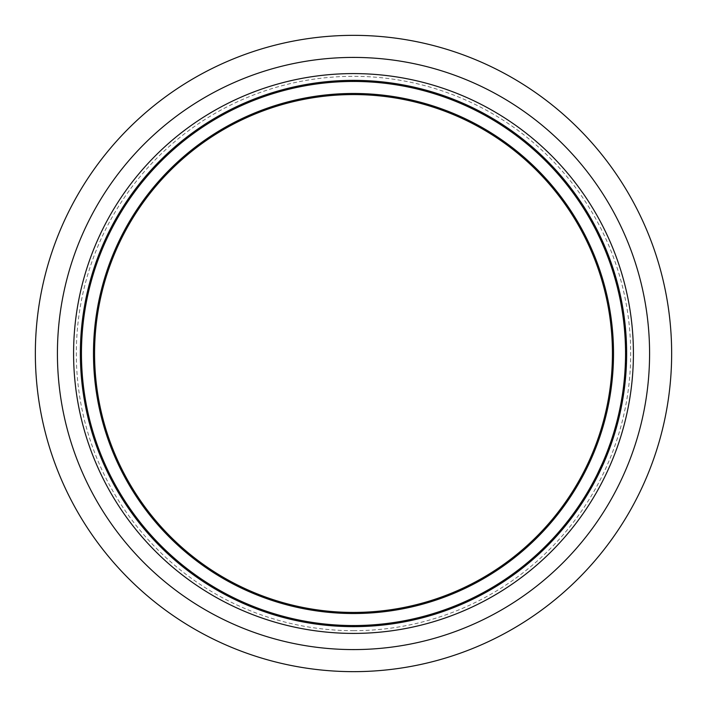 <?xml version="1.0" encoding="UTF-8"?>
<svg xmlns="http://www.w3.org/2000/svg" width="707" height="707" viewBox="0 0 707 707"><rect width="100%" height="100%" fill="white"/><g stroke="black" fill="none" stroke-linecap="round" stroke-linejoin="round"><path stroke-width="0.53" stroke-dasharray="3.54 2.65" d="M614.639 433.577L616.584 426.904L615.452 426.904L612.651 436.246L616.027 424.827A272.045 272.045 0 0 1 611.493 439.816A272.045 272.045 0 0 0 615.046 428.345L612.006 438.26M611.926 438.499L611.661 439.303M612.881 439.1L612.589 439.966L611.44 439.966L616.327 423.696A272.045 272.045 0 0 1 616.257 423.961L615.93 425.172M612.651 436.246L613.8 436.246L614.286 434.699L613.146 434.699M613.093 434.858L614.242 434.858L617.158 424.827L616.027 424.827L617.158 424.827A273.141 273.141 0 0 1 612.642 439.816L611.493 439.816L612.642 439.816A273.141 273.141 0 0 0 616.186 428.345L615.046 428.345L616.186 428.345M614.127 435.212L613.985 435.653M612.845 439.188L612.686 439.674M614.295 430.917L615.435 430.917L614.94 432.569M612.235 437.553L613.384 437.553L617.458 423.696A273.141 273.141 0 0 1 617.388 423.961L616.257 423.961M617.388 423.961L617.096 425.057M616.327 423.696L617.458 423.696L616.23 424.094M604.299 248.095L595.895 229.987A272.045 272.045 0 0 1 596.028 230.252L596.814 231.816M605.678 248.564L604.494 248.564L604.167 247.803M598.626 235.511L602.152 243.137L603.345 243.137L604.07 244.772L602.629 244.224M604.043 247.503L605.227 247.503L604.043 247.503A272.045 272.045 0 0 0 603.928 247.229L600.323 239.107M599.801 237.985L598.749 235.758M603.654 243.835L602.576 241.414L601.383 241.414L595.992 230.19L602.903 244.843M602.594 244.127L602.399 243.685M601.339 238.692L600.128 238.692L602.877 244.772M602.523 241.29L603.389 243.226M604.361 245.453L604.892 246.708M604.883 246.672L605.201 247.423M605.227 247.503A273.141 273.141 0 0 0 605.121 247.229L603.928 247.229M605.121 247.229L600.667 237.26M599.2 234.194L597.883 233.973M599.766 235.36L599.236 234.256M599.527 234.874L603.345 243.137M603.442 246.08L604.626 246.08L597.115 229.987A273.141 273.141 0 0 1 597.256 230.252L596.028 230.252M602.576 241.414L597.221 230.19L595.992 230.19M597.742 231.233L598.095 231.94M599.094 233.973L599.545 234.892M599.775 235.378L600.119 236.094M600.623 237.163L601.427 238.886M598.104 231.958L596.885 231.958M600.296 236.474L599.085 236.474M597.115 229.987L595.895 229.987L597.115 229.987M607.021 254.829L605.987 252.213L607.163 252.213A273.141 273.141 0 0 0 606.226 249.889A273.141 273.141 0 0 1 607.163 252.213L605.987 252.213A272.045 272.045 0 0 0 605.042 249.889A272.045 272.045 0 0 1 609.699 262.023L608.303 258.188L609.469 258.188L607.887 254.043M606.226 249.889L605.042 249.889L606.226 249.889M607.163 252.213L605.987 252.213L607.163 252.213A273.141 273.141 0 0 1 608.515 255.669L607.348 255.669L607.658 256.473M608.515 255.669L607.348 255.669L608.515 255.669A273.141 273.141 0 0 1 610.866 262.023L609.699 262.023A272.045 272.045 0 0 0 607.348 255.669L608.515 255.669A273.141 273.141 0 0 1 610.866 262.023L609.699 262.023L610.866 262.023L609.469 258.188M610.795 261.82A273.141 273.141 0 0 1 610.866 262.023L609.699 262.023A272.045 272.045 0 0 0 609.628 261.82L610.795 261.82L610.247 260.3M610.185 260.149L609.788 259.054L608.621 259.054L609.628 261.82M608.7 256.155L607.534 256.155M616.637 280.272L616.69 280.449A273.141 273.141 0 0 0 616.637 280.255L615.497 280.255A272.045 272.045 0 0 1 615.558 280.458L613.508 273.459L614.648 273.459L613.314 269.226L612.165 269.226L612.934 271.638M615.143 275.103L615.885 277.621L614.745 277.621L615.196 279.194M614.118 271.753L614.63 273.415L613.49 273.415L614.162 275.642M613.87 274.652L615.656 280.829A272.045 272.045 0 0 0 611.308 266.645L611.511 267.246M611.732 267.918L612.015 268.784M612.554 270.428L613.411 273.158M611.847 268.262L611.104 266.044M616.796 280.829L615.656 280.829L616.796 280.829A273.141 273.141 0 0 0 612.456 266.645A273.141 273.141 0 0 1 615.841 277.471L612.456 266.645L611.308 266.645A272.045 272.045 0 0 1 614.701 277.471L611.767 268.015M614.33 272.425L613.181 272.425L612.306 269.685M615.841 277.471L614.701 277.471M613.022 268.324L611.864 268.324M615.497 276.296L614.356 276.296M612.456 266.645L611.308 266.645M612.66 267.237L612.996 268.253M614.63 273.415L615.081 274.882M615.885 277.621L616.248 278.894M616.69 280.458L615.558 280.458L616.69 280.458L614.648 273.459M616.151 278.549L615.019 278.549M616.407 279.451L616.539 279.937M613.738 270.551L615.072 274.864L613.932 274.864A272.045 272.045 0 0 1 616.133 282.553A272.045 272.045 0 0 0 612.165 269.226L613.932 274.864M611.263 263.145L610.106 263.145M613.075 268.501L613.694 270.41M624.635 331.274L625.138 338.671L626.234 338.671L625.898 333.404L626.314 340.2A273.141 273.141 0 0 1 626.464 343.779L625.368 343.779L625.297 341.861L626.393 341.861L626.588 348.41L625.501 348.41A272.045 272.045 0 0 0 625.368 343.717L624.67 331.671L625.766 331.671L625.448 328.004M625.297 341.861L625.501 348.41M626.588 348.41A273.141 273.141 0 0 0 626.464 343.717L625.368 343.717M626.464 343.717L626.305 339.979L625.209 339.979M626.464 343.779L625.368 343.779A272.045 272.045 0 0 0 625.218 340.2L626.314 340.2M626.305 339.979L625.545 329.108M624.025 324.769L625.121 324.769L624.944 323.152L623.848 323.152L624.369 328.198L624.007 324.654M624.493 329.612L624.361 328.128M624.325 327.774L623.848 323.152M626.296 339.846L625.218 340.2M625.898 333.404L624.802 333.404L625.2 339.846M625.28 326.334L625.465 328.198L624.369 328.198M625.138 338.671L624.802 333.404M625.465 328.198L625.094 324.522L623.998 324.522L624.67 331.671L625.766 331.671L626.013 335.083L624.917 335.083L624.422 328.817A272.045 272.045 0 0 0 624.042 324.955L623.768 322.48A272.045 272.045 0 0 0 622.372 312.052L621.974 309.578A272.045 272.045 0 0 0 621.347 305.901L622.823 315.11A272.045 272.045 0 0 1 623.424 319.582L624.422 328.79L625.518 328.817L625.615 329.904M626.181 337.699L625.076 337.61M625.094 324.522L625.288 326.404L624.193 326.404M625.288 326.404L626.013 335.003L624.917 335.003A272.045 272.045 0 0 0 624.643 331.38A272.045 272.045 0 0 1 625.483 347.579A272.045 272.045 0 0 0 624.917 335.003L626.013 335.003A273.141 273.141 0 0 0 625.739 331.38L624.643 331.38L625.739 331.38A273.141 273.141 0 0 1 626.57 347.579L625.483 347.579A272.045 272.045 0 0 1 625.536 351.211A272.045 272.045 0 0 0 625.483 347.579L626.57 347.579A273.141 273.141 0 0 0 626.013 335.003L624.917 335.003L626.013 335.003M626.146 337.062L626.208 338.238M625.121 338.379L626.216 338.379L625.615 329.948L625.448 328.048L624.352 328.048L624.246 326.934L625.121 338.379L624.352 328.048M625.615 329.948L624.52 329.948M625.359 327.076L624.246 326.934M625.386 327.412L625.456 328.145M624.749 332.67L625.845 332.67L626.031 335.312M625.969 334.42L624.873 334.42L624.917 335.083M625.501 328.622L625.456 328.11L624.361 328.11L624.422 328.826M625.518 328.79A273.141 273.141 0 0 0 625.138 324.955L624.873 322.48A273.141 273.141 0 0 0 623.477 312.052L623.079 309.578A273.141 273.141 0 0 0 622.46 305.901L623.928 315.11A273.141 273.141 0 0 1 624.52 319.582L625.518 328.817L624.422 328.79M621.329 299.918L620.233 300.024A272.045 272.045 0 0 1 620.278 300.219L618.784 293.228L619.906 293.228L618.245 286.308L617.114 286.308L617.724 288.739M621.091 298.743L620.808 297.391L619.694 297.391L620.021 298.964M619.376 295.906L620.348 300.599A272.045 272.045 0 0 0 617.14 286.415L619.288 295.491M618.272 291.028L618.713 292.919M617.591 288.182L617.008 285.893M619.412 296.065L617.14 286.415A272.045 272.045 0 0 1 619.659 297.232L619.412 296.065L620.525 296.065L618.272 286.415A273.141 273.141 0 0 1 620.781 297.232L619.659 297.232M618.272 286.415L617.14 286.415L618.272 286.415A273.141 273.141 0 0 1 621.462 300.599L620.348 300.599L621.462 300.599L621.002 298.319L619.889 298.319M618.687 288.094L617.564 288.094M620.781 297.232L620.525 296.065M618.422 287.007L618.652 287.926M619.076 289.684L620.295 294.978M621.382 300.166L621.356 300.051A273.141 273.141 0 0 1 621.391 300.219L620.278 300.219L621.391 300.219L619.906 293.228M619.739 292.521L620.269 294.846M617.361 282.915L616.23 282.915M618.66 287.961L619.712 292.389L618.59 292.389M621.347 407.02L622.027 403.458A273.141 273.141 0 0 0 623.274 396.22L622.169 396.22L623.274 396.22A273.141 273.141 0 0 1 621.921 404.05L620.322 411.916L619.199 411.916L620.808 404.05A272.045 272.045 0 0 0 622.169 396.22A272.045 272.045 0 0 1 620.914 403.458L620.446 405.924M619.686 414.744L618.563 414.744L619.199 411.916M619.818 414.169L620.039 413.18M619.518 410.431L619.429 410.873L619.518 410.431M619.288 411.492L618.563 414.744M620.808 409.636L619.694 409.636L620.808 409.636M620.331 411.836L619.977 413.462L618.855 413.462L619.244 411.73M620.225 412.349L620.596 410.626L619.403 410.988M618.961 412.968L618.855 413.462M620.339 406.463L620.127 407.497M620.074 407.78L619.482 410.626M620.826 409.53L619.677 409.68L620.94 403.326A272.045 272.045 0 0 0 621.568 399.853A272.045 272.045 0 0 1 621.038 402.796L619.827 408.991L620.94 408.991L620.525 410.961L619.403 410.961L620.826 403.962A272.045 272.045 0 0 0 621.568 399.853A272.045 272.045 0 0 1 620.826 403.962L619.871 408.752L620.993 408.743L621.93 403.962A273.141 273.141 0 0 0 622.673 399.853L621.568 399.853L622.673 399.853A273.141 273.141 0 0 1 622.151 402.796L621.559 405.915M620.746 409.927L620.993 408.743M621.267 407.409L620.94 408.991M620.985 403.096L620.18 407.25L621.294 407.25L623.468 394.966A273.141 273.141 0 0 1 621.064 408.381L622.054 403.326A273.141 273.141 0 0 0 622.673 399.853L621.568 399.853L622.673 399.853A273.141 273.141 0 0 1 621.93 403.962L620.799 409.68M621.091 408.284L619.968 408.284M621.117 408.151L619.995 408.151L619.677 409.68M621.038 304.16A272.045 272.045 0 0 1 621.647 307.616A272.045 272.045 0 0 0 621.038 304.16L622.142 304.16A273.141 273.141 0 0 1 622.752 307.616L621.647 307.616L622.752 307.616A273.141 273.141 0 0 0 622.142 304.16L621.038 304.16M614.144 435.15A273.141 273.141 0 0 0 615.205 431.703L614.065 431.703A272.045 272.045 0 0 1 613.004 435.15A272.045 272.045 0 0 0 614.065 431.703L615.205 431.703A273.141 273.141 0 0 1 614.144 435.15L613.004 435.15L614.144 435.15M624.917 371.988L625.465 360.163L625.359 363.442L626.455 363.442M624.723 374.613L625.341 363.955M625.28 365.431L625.253 366.023M626.437 363.946L625.341 363.946L624.9 372.244L625.995 372.244L625.766 375.32M625.571 377.573L624.475 377.573A272.045 272.045 0 0 1 623.362 387.904L624.458 387.904L623.362 387.904A272.045 272.045 0 0 0 624.475 377.573L625.571 377.573A273.141 273.141 0 0 1 624.458 387.904A273.141 273.141 0 0 0 625.571 377.573L625.403 379.438M625.297 380.525L624.201 380.525M626.199 368.895L626.128 370.168M624.414 378.289L625.509 378.289L626.402 364.865M626.552 360.163L625.465 360.163M626.437 363.955L626.411 364.591M626.393 364.953L626.322 366.526M626.163 369.611L625.333 380.154M625.244 381.038L624.148 381.038L625.244 381.038L625.995 372.227L626.455 363.416L625.368 363.416M624.891 384.308L623.795 384.308M625.015 383.194L624.9 384.263M612.978 438.808L611.82 438.808L605.298 456.492A272.045 272.045 0 0 0 610.645 442.299L610.433 442.909M610.088 443.881L611.82 438.808M611.263 443.837L610.521 445.94M610.229 446.736L609.841 447.796M607.393 454.212L606.217 454.212M608.497 448.282L609.664 448.282L608.833 450.509M606.473 456.492L605.298 456.492L606.473 456.492A273.141 273.141 0 0 0 611.802 442.299L610.645 442.299A272.045 272.045 0 0 1 606.641 453.125L610.645 442.299L611.802 442.299A273.141 273.141 0 0 1 611.599 442.882L611.281 443.784A273.141 273.141 0 0 1 611.237 443.916M606.694 452.993L608.188 449.122L609.354 449.122L607.87 452.993L606.694 452.993L605.448 456.112L606.633 456.112L607.87 452.993M606.633 456.112L605.448 456.112A272.045 272.045 0 0 0 605.528 455.918L606.712 455.918A273.141 273.141 0 0 1 606.633 456.112M607.286 454.477L607.755 453.284L606.588 453.284L606.977 452.277M608.807 450.58L609.372 449.078L608.206 449.078L607.331 451.375M606.641 453.125L607.817 453.125L609.743 448.079L611.21 443.987L610.053 443.987M608.276 451.95L607.101 451.95M611.21 443.987L611.802 442.299M609.372 449.078A273.141 273.141 0 0 1 608.754 450.713M623.415 387.454A272.045 272.045 0 0 1 622.876 391.528L622.982 390.732A272.045 272.045 0 0 0 623.318 388.249L623.415 387.454L624.52 387.454A273.141 273.141 0 0 1 623.981 391.528L624.087 390.732A273.141 273.141 0 0 0 624.414 388.249L623.318 388.249M624.087 390.732L622.982 390.732M624.414 388.249L624.52 387.454M620.18 407.25L622.363 394.966A272.045 272.045 0 0 1 619.951 408.381L621.064 408.381A273.141 273.141 0 0 0 623.972 391.537L622.876 391.528L620.949 403.282M597.583 476.076L596.363 476.076L597.583 476.076A273.141 273.141 0 0 0 599.289 472.629L598.078 472.629L602.337 463.438A272.045 272.045 0 0 0 603.84 459.992A272.045 272.045 0 0 1 602.337 463.438L603.531 463.438L602.337 463.438M596.761 475.29L596.363 476.076A272.045 272.045 0 0 0 598.078 472.629L599.289 472.629L603.531 463.438A273.141 273.141 0 0 0 605.024 459.992L603.84 459.992L605.024 459.992M597.185 474.432L596.805 475.201M614.878 428.928L614.869 428.955A272.045 272.045 0 0 0 614.922 428.778L616.345 423.652M615.938 425.146L615.532 426.63M617.768 418.084A272.045 272.045 0 0 1 616.902 421.54A272.045 272.045 0 0 0 617.768 418.084L618.89 418.084L617.768 418.084M618.89 418.084A273.141 273.141 0 0 1 618.024 421.54L616.902 421.54L618.024 421.54A273.141 273.141 0 0 0 618.89 418.084M616.972 425.517L616.009 428.955L614.869 428.955L616.009 428.955A273.141 273.141 0 0 0 616.062 428.778L614.922 428.778M618.024 421.54L616.902 421.54L618.024 421.54L616.584 426.922L615.452 426.922M616.062 428.778L616.584 426.922M622.319 305.15A273.141 273.141 0 0 0 621.718 301.898L620.605 301.898A272.045 272.045 0 0 0 617.114 286.308L619.933 298.531A272.045 272.045 0 0 1 621.214 305.15A272.045 272.045 0 0 0 620.605 301.898L621.718 301.898A273.141 273.141 0 0 0 621.02 298.372L619.898 298.372L617.83 289.19A272.045 272.045 0 0 1 619.898 298.372L621.02 298.372A273.141 273.141 0 0 0 618.245 286.308L621.046 298.531A273.141 273.141 0 0 1 621.718 301.898A273.141 273.141 0 0 1 622.319 305.15L621.214 305.15L622.319 305.15M618.961 289.19A273.141 273.141 0 0 1 621.02 298.372L619.898 298.372L621.02 298.372L618.961 289.19L617.83 289.19M621.718 301.898L620.605 301.898L621.718 301.898M621.046 298.531L619.933 298.531M618.245 286.308L617.114 286.308M614.127 431.482A272.045 272.045 0 0 1 612.925 435.397A272.045 272.045 0 0 0 614.127 431.482L615.267 431.482A273.141 273.141 0 0 1 614.074 435.397L612.925 435.397L614.074 435.397A273.141 273.141 0 0 0 615.267 431.482L614.127 431.482M622.46 305.901L621.347 305.901M623.928 315.11L622.823 315.11M624.52 319.582L623.424 319.582M625.138 324.955L624.042 324.955M624.758 321.482L623.627 313.051A273.141 273.141 0 0 1 624.758 321.482L623.654 321.482L622.522 313.051A272.045 272.045 0 0 1 623.654 321.482M623.627 313.051L622.522 313.051M623.079 309.578L621.974 309.578M623.477 312.052L622.372 312.052M624.873 322.48L623.768 322.48M624.219 317.257L623.123 317.257M613.72 274.183A272.045 272.045 0 0 0 612.165 269.226A272.045 272.045 0 0 1 613.72 274.183L614.869 274.183A273.141 273.141 0 0 0 613.314 269.226L612.165 269.226L613.314 269.226A273.141 273.141 0 0 1 614.869 274.183L613.72 274.183M615.072 274.864A273.141 273.141 0 0 1 615.912 277.701L614.772 277.701L615.912 277.701A273.141 273.141 0 0 1 617.264 282.553L616.133 282.553L617.264 282.553A273.141 273.141 0 0 0 613.314 269.226L612.165 269.226M626.632 351.211A273.141 273.141 0 0 0 626.57 347.579A273.141 273.141 0 0 1 626.632 351.211L625.536 351.211L626.632 351.211M626.57 347.579L625.483 347.579L626.57 347.579M625.218 366.747A272.045 272.045 0 0 0 625.377 363.115A272.045 272.045 0 0 0 625.545 353.951A272.045 272.045 0 0 1 624.617 375.912A272.045 272.045 0 0 0 625.218 366.747L626.314 366.747L625.218 366.747M625.713 375.912L624.617 375.912L625.713 375.912A273.141 273.141 0 0 0 626.464 363.115L625.377 363.115L626.464 363.115A273.141 273.141 0 0 0 626.641 353.951A273.141 273.141 0 0 1 625.713 375.912M626.641 353.951L625.545 353.951L626.641 353.951M622.125 402.946L622.019 403.538L620.905 403.538L622.761 392.314A272.045 272.045 0 0 0 622.787 392.111L622.31 395.346M621.064 408.381L619.951 408.381A272.045 272.045 0 0 0 622.876 391.537L623.972 391.537L622.876 391.537M622.266 402.186L621.153 402.186L622.266 402.186L622.019 403.538L623.866 392.314A273.141 273.141 0 0 0 623.892 392.111L622.787 392.111L623.892 392.111L622.133 402.893M623.866 392.314L622.761 392.314M621.577 405.836L620.463 405.836M623.468 394.966L622.363 394.966L623.468 394.966M618.934 417.899A273.141 273.141 0 0 0 619.959 413.515L618.846 413.515A272.045 272.045 0 0 1 617.812 417.899A272.045 272.045 0 0 0 618.846 413.515L619.959 413.515A273.141 273.141 0 0 1 618.934 417.899L617.812 417.899L618.934 417.899M353.5 80.359A273.141 273.141 0 0 1 626.641 353.5A273.141 273.141 0 0 1 353.5 626.641A273.141 273.141 0 0 1 80.359 353.5A273.141 273.141 0 0 1 353.5 80.359A273.141 273.141 0 0 1 626.641 353.5A273.141 273.141 0 0 1 353.5 626.641A273.141 273.141 0 0 1 80.359 353.5A273.141 273.141 0 0 1 353.5 80.359M612.43 353.5A258.93 258.93 0 0 0 353.5 94.57A258.93 258.93 0 0 0 94.57 353.5A258.93 258.93 0 0 0 353.5 612.43A258.93 258.93 0 0 0 612.43 353.5M353.5 630.679A277.179 277.179 0 0 0 630.679 353.5A277.179 277.179 0 0 0 353.5 76.321A277.179 277.179 0 0 0 76.321 353.5A277.179 277.179 0 0 0 353.5 630.679M353.5 671.65A318.15 318.15 0 0 0 671.65 353.5A318.15 318.15 0 0 0 353.5 35.35A318.15 318.15 0 0 0 35.35 353.5A318.15 318.15 0 0 0 353.5 671.65M353.5 649.583A296.083 296.083 0 0 0 649.583 353.5A296.083 296.083 0 0 0 353.5 57.417A296.083 296.083 0 0 0 57.417 353.5A296.083 296.083 0 0 0 353.5 649.583M615.638 430.227L614.498 430.227M615.461 430.828L614.321 430.828L615.452 430.846M613.508 437.156L612.359 437.156M601.648 239.373L600.446 239.373M601.763 239.62L600.561 239.62M600.8 237.534L599.589 237.534M601.463 238.957L600.252 238.957M615.806 277.338L614.666 277.338M614.392 272.619L613.243 272.619M625.775 331.76L624.679 331.76M625.757 331.627L624.661 331.627M619.668 292.185L618.545 292.185M619.898 293.184L618.775 293.184M620.755 297.099L619.632 297.099M621.921 404.05L620.808 404.05M622.027 403.458L620.914 403.458M621.93 403.962L620.826 403.962L621.93 403.962M622.151 402.796L621.038 402.796M622.054 403.326L620.94 403.326M626.34 366.182L625.244 366.182M625.995 372.227L624.9 372.227L625.995 372.227M609.743 448.079L608.577 448.079M599.607 471.967L598.396 471.967M601.127 468.75L599.925 468.75M600.703 469.66L599.501 469.66M616.407 427.558L615.267 427.558M622.805 399.11L621.692 399.11M622.849 398.845L621.736 398.845M622.964 398.129L621.86 398.129M353.5 613.526A260.026 260.026 0 0 1 93.474 353.5A260.026 260.026 0 0 1 353.5 93.474A260.026 260.026 0 0 1 613.526 353.5A260.026 260.026 0 0 1 353.5 613.526"/><path stroke-width="1.06" d="M615.93 425.172L615.452 426.904M615.443 430.899L616.142 428.486M614.639 433.577L614.127 435.212M613.985 435.653L612.792 439.356M612.686 439.674L613.384 437.553M614.224 434.893L613.915 435.892M614.94 432.569L614.242 434.858M617.096 425.057L616.584 426.904M602.152 243.137L604.494 248.564M600.323 239.107L599.801 237.985M602.903 244.843L604.043 247.503M602.399 243.685L601.383 241.414M596.814 231.816L600.128 238.692M601.427 238.886L602.523 241.29M603.389 243.226L604.017 244.666M597.256 230.252L604.361 245.453M604.892 246.708L604.626 246.08M600.667 237.26L599.766 235.36M598.095 231.94L599.527 234.874M603.654 243.835L604.883 246.672M599.545 234.892L599.775 235.378M600.119 236.094L600.623 237.163M608.303 258.188L607.021 254.829M607.887 254.043L607.552 253.186M607.428 252.894L607.163 252.213M607.534 256.155L608.621 259.054M608.515 255.669L609.788 259.054M615.196 279.194L615.497 280.255M614.162 275.642L614.745 277.621M611.511 267.246L611.732 267.918M611.767 268.015L612.165 269.226M612.934 271.638L613.49 273.415M613.411 273.158L613.87 274.652M611.104 266.044L611.308 266.645M612.015 268.784L612.554 270.428M613.508 273.459L613.181 272.434M612.306 269.685L611.847 268.262M612.456 266.645L612.66 267.237M612.996 268.253L614.118 271.753M616.248 278.894L616.637 280.255M613.075 268.501L616.407 279.451M626.393 341.861L626.446 343.337M624.873 334.42L624.493 329.612M625.448 328.004L624.997 323.594M624.944 323.152L625.28 326.334M625.235 325.874L625.288 326.404M626.013 335.003L626.146 337.062M624.422 328.817L624.635 331.274M625.448 328.048L625.386 327.412M625.456 328.145L625.845 332.67M626.031 335.312L626.216 338.379M625.757 331.627L625.995 334.853M625.545 329.108L625.501 328.622M625.456 328.11L625.518 328.817L625.456 328.11M625.615 329.904L625.766 331.671M620.021 298.964L620.233 300.024M619.288 295.491L619.694 297.391M618.713 292.919L619.376 295.906M617.724 288.739L618.272 291.028M618.784 293.228L617.591 288.182M618.272 286.415L618.422 287.007M618.652 287.926L619.076 289.684M620.295 294.978L620.808 297.391M621.091 298.743L621.329 299.918M620.269 294.846L621.117 298.867M618.245 286.308L618.66 287.961M620.331 411.836L619.818 414.169M620.039 413.18L620.322 411.916M619.694 409.636L619.518 410.431L619.694 409.636M619.482 410.626L618.855 413.462M620.225 412.349L619.977 413.462M620.446 405.924L620.339 406.463M621.347 407.02L620.826 409.53M620.843 409.477L620.596 410.626M620.613 410.555L620.746 409.927M619.827 408.991L619.403 410.961M621.559 405.915L621.267 407.409M620.799 409.68L621.091 408.284M619.995 408.151L619.677 409.68M625.359 363.442L625.333 364.202M625.324 364.379L625.28 365.431M625.253 366.023L625.2 367.26M625.191 367.366L624.917 371.988M624.9 372.244L624.723 374.613M625.766 375.32L625.571 377.573M625.403 379.438L625.509 378.289M626.42 364.423L626.199 368.895M626.128 370.168L625.995 372.244M626.455 363.416L626.437 363.955M626.322 366.526L626.163 369.611M625.333 380.154L625.015 383.194M624.9 384.263L625.244 381.038M608.188 449.122L610.088 443.881M609.354 449.122L612.589 439.966M612.722 439.577L611.263 443.837M611.246 443.908L609.372 449.078A273.141 273.141 0 0 0 611.237 443.916L611.281 443.784A273.141 273.141 0 0 0 611.599 442.882L611.802 442.299M610.521 445.94L610.229 446.736M609.841 447.796L609.664 448.282M608.833 450.509L606.571 456.262M606.588 453.284L605.528 455.918M607.286 454.477L606.712 455.918M607.331 451.375L606.977 452.277M608.807 450.58L607.755 453.284M610.645 442.299L608.206 449.078M608.754 450.713A273.141 273.141 0 0 1 607.817 453.125M599.289 472.629L599.607 471.967L599.289 472.629M602.337 463.438L597.185 474.432M605.024 459.992A273.141 273.141 0 0 1 603.531 463.438L597.583 476.076M615.532 426.63L614.869 428.955M616.23 424.094L615.938 425.146M618.024 421.54L616.972 425.517M622.31 395.346L621.02 402.91M620.905 403.538L621.153 402.186M623.972 391.537L621.373 406.878M622.019 403.538L622.266 402.186M353.5 649.583A296.083 296.083 0 0 0 649.583 353.5A296.083 296.083 0 0 0 353.5 57.417A296.083 296.083 0 0 0 57.417 353.5A296.083 296.083 0 0 0 353.5 649.583M353.5 612.43A258.93 258.93 0 0 1 94.57 353.5A258.93 258.93 0 0 1 353.5 94.57A258.93 258.93 0 0 1 612.43 353.5A258.93 258.93 0 0 1 353.5 612.43A258.93 258.93 0 0 1 94.57 353.5A258.93 258.93 0 0 1 353.5 94.57A258.93 258.93 0 0 1 612.43 353.5A258.93 258.93 0 0 1 353.5 612.43M626.641 353.5A273.141 273.141 0 0 0 353.5 80.359A273.141 273.141 0 0 0 80.359 353.5A273.141 273.141 0 0 0 353.5 626.641A273.141 273.141 0 0 0 626.641 353.5A273.141 273.141 0 0 0 353.5 80.359A273.141 273.141 0 0 0 80.359 353.5A273.141 273.141 0 0 0 353.5 626.641A273.141 273.141 0 0 0 626.641 353.5M353.5 671.65A318.15 318.15 0 0 0 671.65 353.5A318.15 318.15 0 0 0 353.5 35.35A318.15 318.15 0 0 0 35.35 353.5A318.15 318.15 0 0 0 353.5 671.65M633.41 353.5A279.91 279.91 0 0 0 353.5 73.59A279.91 279.91 0 0 0 73.59 353.5A279.91 279.91 0 0 0 353.5 633.41A279.91 279.91 0 0 0 633.41 353.5M613.526 353.5A260.026 260.026 0 0 0 353.5 93.474A260.026 260.026 0 0 0 93.474 353.5A260.026 260.026 0 0 0 353.5 613.526A260.026 260.026 0 0 0 613.526 353.5M353.5 625.545A272.045 272.045 0 0 1 81.455 353.5A272.045 272.045 0 0 1 353.5 81.455A272.045 272.045 0 0 1 625.545 353.5A272.045 272.045 0 0 1 353.5 625.545"/></g></svg>
